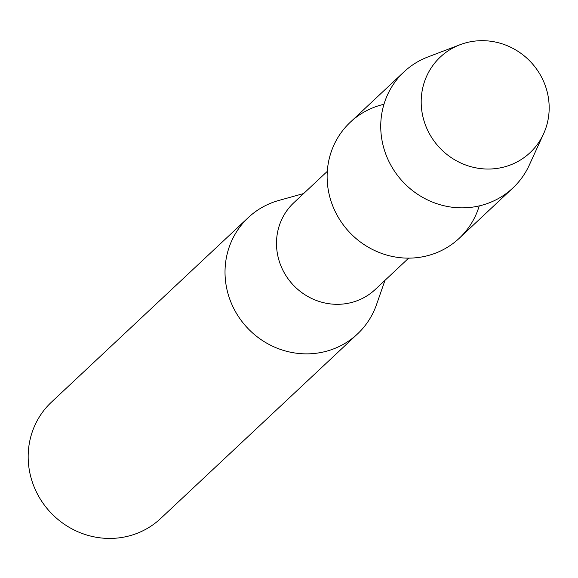 <?xml version="1.0" encoding="UTF-8"?>
<svg xmlns="http://www.w3.org/2000/svg" width="578" height="578" viewBox="0 0 578 578"><rect width="100%" height="100%" fill="white"/><g stroke="black" fill="none" stroke-linecap="round" stroke-linejoin="round"><path stroke-width="0.87" d="M429.649 134.118A65.574 62.576 46.8 0 0 516.985 161.984A65.574 62.576 46.8 0 0 540.719 75.602A65.574 62.576 46.8 0 0 453.383 47.728A65.574 62.576 46.8 0 0 429.649 134.118A65.574 62.576 46.8 0 0 488.345 169.043A65.574 62.576 46.8 0 0 543.58 133.814A65.574 62.576 46.8 0 0 540.719 75.602A65.574 62.576 46.8 0 0 460.052 44.716A65.574 62.576 46.8 0 0 429.649 134.118M383.965 104.278A79.591 75.942 46.8 0 0 337.393 215.739A79.591 75.942 46.8 0 0 413.74 257.947A79.591 75.942 46.8 0 0 479.241 205.905M327.307 171.348L293.855 202.705A59.483 56.76 46.8 0 0 284.166 272.635A59.483 56.76 46.8 0 0 375.223 289.491L408.668 258.128M303.616 193.551L278.878 200.429A79.793 76.137 46.8 0 0 248.316 217.559A79.793 76.137 46.8 0 0 235.318 311.376A79.793 76.137 46.8 0 0 357.464 333.976A79.793 76.137 46.8 0 0 376.531 304.584L384.984 280.337M248.316 217.559L51.464 402.129A79.793 76.137 46.8 0 0 38.466 495.938A79.793 76.137 46.8 0 0 160.612 518.538L357.464 333.976M460.052 44.716L427.901 56.962A79.591 75.942 46.8 0 0 403.971 71.903A79.591 75.942 46.8 0 0 391.01 165.474A79.591 75.942 46.8 0 0 512.845 188.016A79.591 75.942 46.8 0 0 529.289 165.098L543.58 133.814M403.971 71.903L350.362 122.168A79.591 75.942 46.8 0 0 337.393 215.739A79.591 75.942 46.8 0 0 459.235 238.288L512.845 188.016"/></g></svg>
